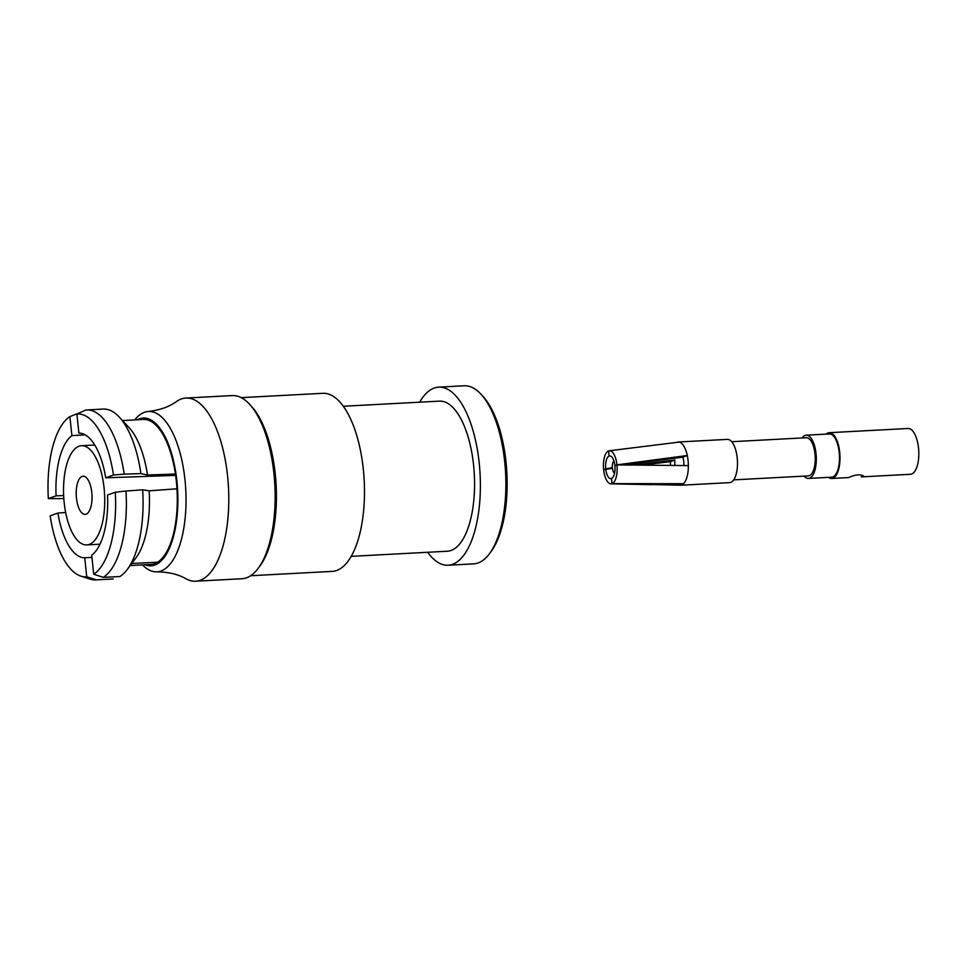<?xml version="1.0" encoding="UTF-8"?>
<svg xmlns="http://www.w3.org/2000/svg" width="967" height="967" viewBox="0 0 967 967"><rect width="100%" height="100%" fill="white"/><g stroke="black" fill="none" stroke-linecap="round" stroke-linejoin="round"><path stroke-width="1.45" d="M612.026 483.657L611.495 478.544A11.374 4.69 -93 0 0 612.957 477.323A11.374 4.69 -93 0 0 614.867 465.671L616.958 464.922A16.56 6.817 87 0 1 612.026 483.657L683.609 483.681A21.649 8.921 87 0 1 680.526 485.241L729.662 482.63A21.649 8.921 -93 0 0 737.205 457.85A21.649 8.921 -93 0 0 727.365 439.381L678.218 442.004A21.649 8.921 87 0 1 679.233 442.088L609.21 450.779A16.56 6.817 87 0 1 616.946 464.849L687.295 455.517L682.762 457.161L625.492 464.692M733.723 479.862L808.339 475.897A19.11 7.869 -93 0 0 815 454.031A19.11 7.869 -93 0 0 806.309 437.737L731.693 441.701M802.114 437.954A21.649 8.921 87 0 1 806.176 435.186A21.649 8.921 87 0 1 816.148 454.998A21.649 8.921 87 0 1 809.572 478.206A21.649 8.921 87 0 1 808.472 478.435A21.649 8.921 87 0 1 804.145 476.115M826.253 434.123A22.93 9.452 87 0 1 829.287 432.684L908.098 428.49A22.93 9.452 87 0 1 918.65 449.462A22.93 9.452 87 0 1 911.688 474.035A22.93 9.452 87 0 1 910.527 474.277L861.234 476.9M861.234 476.876L863.507 475.969C860.171 474.12 855.372 474.579 849.111 477.372L848.555 477.541M829.287 432.684A22.93 9.452 87 0 1 839.839 453.656A22.93 9.452 87 0 1 832.877 478.23A22.93 9.452 87 0 1 831.717 478.472A22.93 9.452 87 0 1 828.55 477.372M808.472 478.435L831.656 477.202A21.649 8.921 -93 0 0 832.744 476.973A21.649 8.921 -93 0 0 839.199 452.423A21.649 8.921 -93 0 0 829.348 433.953L806.176 435.186M613.936 461.029A6.285 2.587 -93 0 0 612.377 467.593L605.729 468.922A11.374 4.69 -93 0 1 609.101 456.061L608.569 450.948A16.56 6.817 87 0 0 603.638 469.684L605.729 468.922M616.946 464.849L614.867 465.611A11.374 4.69 -93 0 0 611.881 457.053A11.374 4.69 -93 0 0 609.125 456.049L608.594 450.936A16.56 6.817 87 0 1 609.21 450.779M605.729 468.995A11.374 4.69 -93 0 0 611.47 478.544L612.002 483.669A16.56 6.817 87 0 1 610.975 483.838A16.56 6.817 87 0 1 603.65 469.744L612.449 468.342A6.285 2.587 -93 0 0 614.577 473.141M683.609 483.681A21.649 8.921 87 0 0 688.359 465.586L616.958 464.922M641.592 465.127L670.385 461.658L674.93 460.014L633.458 465.054M674.93 460.014A11 4.533 -93 0 0 674.978 465.453M683.923 465.538A11 4.533 -93 0 0 682.762 457.161M680.526 485.241A21.649 8.921 87 0 1 679.511 485.168L612.002 483.669M679.511 485.168L679.354 483.705M688.359 465.586A21.649 8.921 -93 0 0 687.295 455.517A21.649 8.921 87 0 0 679.233 442.088M676.755 442.378A21.649 8.921 87 0 1 678.218 442.004M670.554 465.405A21.649 8.921 87 0 1 670.385 461.658M419.666 402.187A89.157 36.734 87 0 1 438.667 387.151A89.157 36.734 87 0 1 479.729 468.693A89.157 36.734 87 0 1 452.665 564.281A89.157 36.734 87 0 1 448.144 565.224A89.157 36.734 87 0 1 427.656 552.278M351.251 556.351L447.407 551.226A75.148 30.968 -93 0 0 473.588 465.224A75.148 30.968 -93 0 0 439.417 401.136L343.261 406.261M438.667 387.151L464.16 385.785A89.157 36.734 87 0 1 481.264 394.524A89.157 36.734 87 0 1 505.584 472.875A89.157 36.734 87 0 1 489.725 553.354A89.157 36.734 87 0 1 478.169 562.927A89.157 36.734 87 0 1 473.649 563.858L448.144 565.224M481.264 394.524L483.234 396.7A86.619 35.682 87 0 1 506.865 472.803A86.619 35.682 87 0 1 491.441 550.985L489.725 553.354M241.206 397.655L322.773 393.315A89.157 36.734 87 0 1 363.834 474.857A89.157 36.734 87 0 1 336.77 570.457A89.157 36.734 87 0 1 332.249 571.388L250.683 575.728M250.816 405.693A89.157 36.734 87 0 1 276.115 485.083A89.157 36.734 87 0 1 259.386 566.71M91.962 557.391L84.733 557.766A62.408 25.722 87 0 1 57.887 513.054L50.163 515.858A81.518 33.591 87 0 0 80.781 576.09L90.004 579.124A85.084 35.054 87 0 0 95.6 579.898L112.293 579.015A85.084 35.054 87 0 0 113.26 578.931L96.446 579.837A85.084 35.054 87 0 1 95.6 579.898M65.659 512.498L57.887 513.054M96.446 579.837L86.728 576.791A81.518 33.591 87 0 1 80.781 576.09M84.733 557.766L86.728 576.791M63.653 495.575L56.086 495.829A62.408 25.722 87 0 1 71.896 435.633L85.217 434.86M56.086 495.829L48.35 498.634A81.518 33.591 87 0 1 69.89 416.608L71.896 435.633M69.89 416.608L80.466 412.438M63.822 498.585L48.35 498.634M130.207 565.55L151.674 564.402A72.61 29.917 87 0 1 151.033 564.45L130.194 565.562M76.889 414.069A81.518 33.591 87 0 1 113.465 475.002L124.199 474.156A85.084 35.054 87 0 0 86.559 409.972A85.084 35.054 87 0 0 85.725 410.044L76.889 414.069L78.895 433.095A62.408 25.722 87 0 1 105.729 477.807L176.187 475.377M149.172 490.813L142.645 489.822A85.084 35.054 87 0 1 127.342 569.394L136.057 557.717A72.61 29.917 87 0 0 149.172 490.813L176.961 488.794A72.61 29.917 87 0 1 157.669 562.226L131.754 563.483M127.342 569.394A85.084 35.054 87 0 1 119.872 576.537L103.3 577.347L93.726 574.253L91.732 555.227A62.408 25.722 87 0 0 107.542 495.031L115.266 492.227A81.518 33.591 87 0 1 93.726 574.253M113.465 475.002L105.729 477.807M86.559 409.972L103.251 409.077A85.084 35.054 87 0 1 119.231 417.055A85.084 35.054 87 0 1 140.928 473.576L124.199 474.156M140.928 473.576L147.516 475.015A72.61 29.917 87 0 0 129.143 427.728L119.231 417.055M122.483 420.56L143.321 419.448A72.61 29.917 87 0 1 175.414 474.048L147.516 475.015M142.645 489.822L125.976 491.031A85.084 35.054 87 0 1 103.3 577.347M125.976 491.031L115.266 492.227M79.741 509.984A19.11 7.869 87 0 1 76.405 489.024A19.11 7.869 87 0 1 83.114 476.223A19.11 7.869 87 0 1 91.986 494.886A19.11 7.869 87 0 1 85.144 514.384A19.11 7.869 87 0 1 79.741 509.984M101.293 527.003A49.68 20.464 87 0 1 86.764 544.917A49.68 20.464 87 0 1 63.689 496.397A49.68 20.464 87 0 1 81.494 445.702A49.68 20.464 87 0 1 101.632 473.733A49.68 20.464 87 0 1 101.293 527.003M157.669 562.226A72.61 29.917 87 0 1 151.674 564.402M148.048 411.519C159.785 410.165 169.298 406.805 176.598 401.462A91.708 37.786 87 0 1 185.882 398.053A91.708 37.786 87 0 1 228.49 487.622A91.708 37.786 87 0 1 195.624 581.215A91.708 37.786 87 0 1 186.027 578.798C178.218 574.265 168.391 571.944 156.581 571.835A80.285 33.083 -93 0 0 185.773 489.894A80.285 33.083 -93 0 0 148.048 411.519A80.285 33.083 -93 0 0 134.776 419.908M185.882 398.053L232.237 395.588A91.708 37.786 87 0 1 274.846 485.156A91.708 37.786 87 0 1 241.992 578.737L195.624 581.215M137.435 419.763A74 30.485 87 0 1 177.626 490.329A74 30.485 87 0 1 145.159 564.764M175.414 474.048A72.61 29.917 87 0 1 176.961 488.794M142.5 564.909A80.285 33.083 -93 0 0 156.581 571.835M831.717 478.472L848.555 477.577M610.975 483.838L651.831 484.672M94.718 445.001L81.494 445.702M100 544.203L86.764 544.917"/></g></svg>
